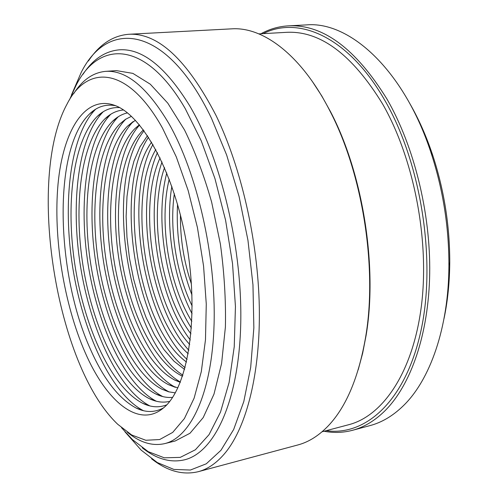 <?xml version="1.0" encoding="UTF-8"?>
<svg xmlns="http://www.w3.org/2000/svg" width="498" height="498" viewBox="0 0 498 498"><rect width="100%" height="100%" fill="white"/><g stroke="black" fill="none" stroke-linecap="round" stroke-linejoin="round"><path stroke-width="0.75" d="M409.879 103.659C418.799 119.171 426.419 136.377 432.731 155.289C444.135 190.112 449.806 225.849 449.756 262.496C449.607 282.428 447.696 301.153 444.011 318.664M324.055 431.243C333.61 433.073 343.091 432.762 352.497 430.297L370.07 425.578C381.81 422.472 392.854 415.911 403.193 405.901C430.06 380.055 448.735 327.56 448.916 265.353C448.959 226.895 443.008 189.383 431.05 152.824C404.021 69.963 349.677 21.009 306.457 24.9L288.292 25.859C278.581 26.431 269.468 29.065 260.952 33.764M352.497 430.297C364.063 427.24 374.932 420.692 385.097 410.651C410.763 385.004 428.641 334.5 429.699 273.738C430.646 212.995 414.099 146.319 387.133 99.332C355.827 48.617 322.878 24.122 288.292 25.859M326.234 430.67C365.563 436.348 405.721 401.083 420.997 330.56C436.354 260.286 421.14 163.095 384.96 100.608C348.805 36.939 298.788 15.45 263.199 33.64M322.063 431.772L348.805 424.688C382.757 415.967 412.817 372.597 421.32 306.531C429.805 240.59 414 158.719 382.632 104.032C352.242 54.481 320.202 30.583 286.518 32.333L258.892 33.883M358.199 369.809L362.631 353.325L366.08 335.546C377.752 266.791 362.942 173.503 330.548 111.745L321.758 95.909L312.439 81.61M151.585 458.795C167.098 471.071 182.642 475.378 198.204 471.706L297.754 444.988C308.735 442.093 319.019 435.588 328.612 425.479C346.415 406.486 358.778 376.893 365.7 336.704C377.478 267.326 362.513 173.08 329.825 110.761C301.421 55.01 263.143 26.655 231.688 28.847L128.758 34.275C112.822 35.607 99.376 44.509 88.426 60.993M198.204 471.706C207.99 469.135 217.084 462.754 225.488 452.551C246.691 426.481 260.516 372.747 259.296 306.712C257.989 240.696 241.156 167.328 216.107 115.604C187.161 59.816 158.04 32.706 128.758 34.275M124.917 431.747L141.152 450.124L157.312 462.555L173.883 469.427L190.392 470.037L206.284 463.8L220.931 450.323L233.662 429.488L243.796 401.569L250.693 367.287L253.856 327.827L252.965 284.844L247.96 240.304L239.04 196.349L226.671 155.083L211.519 118.375C166.407 24.109 107.73 18.955 81.193 72.465L71.451 94.969M180.438 214.868C180.17 238.53 183.83 261.568 191.406 283.985M188.007 252.511L186.955 245.85M191.96 295.003C180.749 265.758 175.943 235.498 177.549 204.224M174.331 193.697C169.27 229.136 176.379 273.875 192.166 306.009M192.085 313.808C173.385 278.058 165.137 226.092 171.841 186.308M169.227 179.143C158.688 221.616 168.641 284.302 191.817 321.422M191.419 328.095C165.685 288.099 154.697 218.927 166.786 172.924M164.545 167.583C148.124 214.165 160.91 294.66 190.946 333.865M190.298 339.985C157.991 298.097 144.289 211.799 162.037 161.968M160.101 157.878C137.548 206.502 153.222 305.224 189.726 344.473M142.266 447.802C156.478 459.119 170.652 463.103 184.795 459.754C214.003 452.439 238.293 402.863 240.652 326.806C243.068 250.905 221.392 159.155 189.551 105.582C165.716 67.043 142.428 48.443 119.707 49.788C105.227 50.989 92.983 59.169 82.973 74.327M188.842 350.299C150.346 308.237 133.881 204.529 157.455 152.612M121.512 427.707L132.468 439.634L148.236 451.661L164.34 457.818L180.251 457.382L195.378 449.775L209.029 434.667L220.508 412.07L229.111 382.452L234.234 346.776L235.442 306.519L232.529 263.585L225.575 220.178L214.937 178.545L201.236 140.791L185.256 108.657C145.186 39.678 98.934 40.232 76.188 85.133L69.459 99.861M155.806 149.5C126.934 198.509 145.609 316.112 188.232 353.767M127.388 432.258C139.901 442.566 152.326 446.351 164.664 443.625L175.159 440.998L190.006 433.248L203.209 417.585L213.984 394.117L221.591 363.503L225.401 326.987C225.955 300.263 224.274 272.587 220.371 243.958L211.656 202.169C204.018 175.389 194.967 151.305 184.503 129.916L167.795 103.161L150.278 84.187L132.866 73.38L116.358 70.61L105.564 71.363C92.983 72.59 82.344 80.041 73.636 93.717M187.105 359.45C142.758 318.583 123.46 197.04 152.967 144.445M164.664 443.625C190.722 437.518 212.086 392.816 214.078 324.248C216.113 255.816 197.027 172.75 168.834 123.479C147.259 87.275 126.168 69.901 105.564 71.363M151.616 142.154C116.277 190.13 138.064 327.379 186.526 362.046M162.454 128.036C127.743 65.705 87.106 64.08 66.969 104.225C26.226 179.006 55.888 365.843 117.789 424.333L131.702 434.991L145.808 440.263L159.659 439.547L172.719 432.389L184.403 418.563L194.12 398.151L201.31 371.601L205.475 339.804L206.272 304.054L203.564 266.007L197.426 227.53L188.169 190.553L176.292 156.882L162.454 128.036M185.119 367.692C135.226 329.159 113.027 189.315 148.529 137.224M85.158 352.522C106.074 400.815 138.295 428.741 163.101 408.236C186.968 389.648 199.175 322.243 187.497 249.174C175.968 176.087 143.486 115.779 115.038 105.495C84.915 94.284 63.016 130.918 58.054 183.887C53.124 237.179 63.8 303.674 85.158 352.522M147.495 135.661L139.95 146.891L133.95 161.122L129.617 177.836L127.002 196.461L126.125 216.462L126.971 237.285L129.499 258.387L133.632 279.229L139.278 299.292L146.306 318.035L154.561 334.942L163.854 349.484L173.964 361.162L184.621 369.497M163.543 407.868C154.791 412.649 145.646 412.699 136.103 408.018C119.01 398.823 103.933 379.563 90.866 350.237C55.919 274.093 52.427 149.493 89.435 114.061C97.054 106.659 105.769 103.877 115.567 105.707M182.891 375.193C127.768 339.966 102.588 181.353 144.084 130.787M143.486 410.701C111.34 394.136 83.042 332.54 72.702 267.401C62.362 202.269 70.187 134.933 95.622 109.224M143.43 129.903L142.316 130.968C120.809 152.83 113.432 206.938 121.798 259.607C130.159 312.277 153.926 361.442 181.148 375.567L182.542 376.233M119.526 107.587C111.191 107.132 103.721 110.12 97.116 116.557C72.926 140.747 65.35 204.84 75.223 267.003C85.083 329.166 112.143 387.761 142.633 403.274C150.906 407.339 158.937 407.868 166.724 404.855M180.407 382.053C152.071 365.98 127.743 314.711 119.047 260.043C110.382 205.375 117.634 149.089 139.602 125.029M149.948 405.957C118.319 389.617 90.549 329.67 80.471 266.169C70.386 202.667 78.223 137.068 103.235 111.739M139.403 124.793L134.877 128.633C112.903 150.9 105.47 206.62 114.073 260.834C122.682 315.047 147.01 365.725 174.804 380.092L180.295 382.34M123.485 109.983C116.588 110.55 110.344 113.563 104.748 119.022C80.981 142.845 73.411 205.22 83.029 265.764C92.634 326.308 119.153 383.273 149.126 398.562C156.142 402.017 163.014 402.95 169.743 401.351M175.452 387.332C146.014 371.931 120.435 318.371 111.365 261.263C102.302 204.155 110.033 145.31 133.252 121.543M156.372 401.245C125.272 385.141 98.044 326.825 88.214 264.936C78.391 203.053 86.222 139.172 110.805 114.229M135.406 120.273L127.407 126.268C104.966 148.933 97.484 206.29 106.335 262.06C115.194 317.836 140.075 370.051 168.43 384.655L177.886 387.874M127.451 112.89C121.954 114.129 116.918 116.986 112.343 121.462C89.011 144.906 81.454 205.587 90.817 264.525C100.166 323.463 126.15 378.829 155.594 393.887C161.333 396.732 167.011 397.883 172.613 397.36M169.121 391.938C139.123 376.295 112.984 321.173 103.665 262.483C94.352 203.8 102.127 143.293 125.813 119.128M162.765 396.57C132.207 380.696 105.52 323.993 95.952 263.71C86.384 203.433 94.19 141.245 118.331 116.688M131.422 116.32L125.44 119.371L119.894 123.878C97.004 146.935 89.478 205.948 98.585 263.293C107.686 320.644 133.122 374.421 162.024 389.255L168.698 391.82L175.327 392.872M432.731 155.289L431.05 152.824M449.756 262.496L448.916 265.353M330.548 111.745L329.825 110.761M366.08 335.546L365.7 336.704M136.103 408.018L143.2 410.632M89.435 114.061L95.373 109.379M181.148 375.567L182.579 376.127M142.316 130.968L143.499 129.99M142.633 403.274L149.661 405.882M97.116 116.557L102.986 111.894M174.804 380.092L180.332 382.246M134.877 128.633L139.471 124.867M149.126 398.562L156.092 401.176M104.748 119.022L110.556 114.384M168.43 384.655L175.165 387.257M127.407 126.268L133.003 121.705M155.594 393.887L162.479 396.501M112.343 121.462L118.082 116.849M162.024 389.255L168.841 391.858M119.894 123.878L125.564 119.29"/></g></svg>
